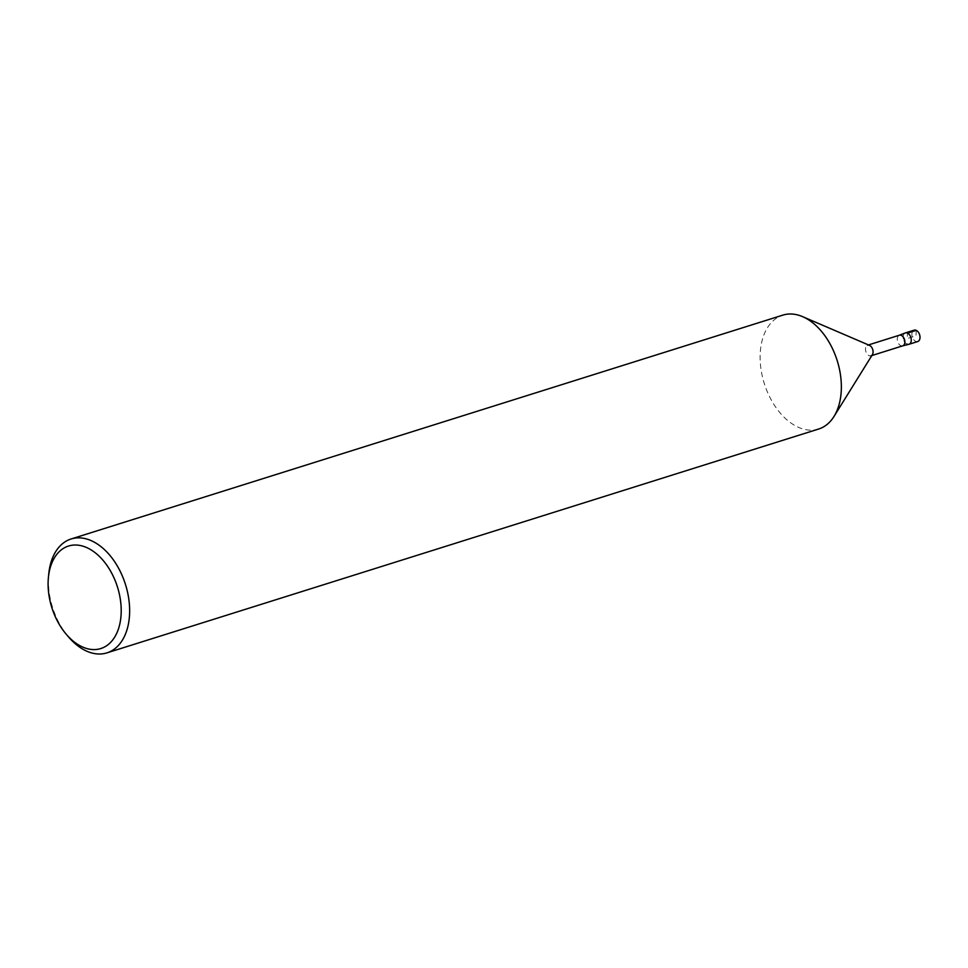 <?xml version="1.0" encoding="UTF-8"?>
<svg xmlns="http://www.w3.org/2000/svg" width="968" height="968" viewBox="0 0 968 968"><rect width="100%" height="100%" fill="white"/><g stroke="black" fill="none" stroke-linecap="round" stroke-linejoin="round"><path stroke-width="0.73" stroke-dasharray="4.84 3.63" d="M902.684 345.854L902.612 345.879A5.566 3.57 72.5 0 1 900.797 345.649A5.566 3.57 72.5 0 1 897.372 340.264A5.566 3.57 72.5 0 1 899.272 335.255L899.345 335.231M908.843 344.33A5.965 3.824 72.5 0 1 906.895 344.088A5.965 3.824 72.5 0 1 903.229 338.316A5.965 3.824 72.5 0 1 905.274 332.944M872.386 354.663A5.566 3.57 72.5 0 1 870.958 355.837A5.566 3.57 72.5 0 1 868.998 355.643A5.566 3.57 72.5 0 1 865.561 350.15A5.566 3.57 72.5 0 1 867.618 345.201A5.566 3.57 72.5 0 1 869.458 345.346M818.65 429.03A59.701 38.212 72.5 0 1 797.668 426.961A59.701 38.212 72.5 0 1 760.86 368.155A59.701 38.212 72.5 0 1 782.834 315.132M68.559 636.968A59.701 38.212 72.5 0 1 48.751 573.951M906.895 344.088A5.965 3.824 72.5 0 1 903.217 338.207A5.965 3.824 72.5 0 1 905.419 332.895M917.749 341.535A5.965 3.824 72.5 0 1 915.643 341.329A5.965 3.824 72.5 0 1 911.965 335.448A5.965 3.824 72.5 0 1 914.167 330.149M916.26 330.354L915.958 335.836L907.21 338.594L907.512 333.101M867.618 345.201L868.49 344.935M870.958 355.837L871.829 355.559"/><path stroke-width="1.45" d="M899.272 335.255A5.566 3.57 72.5 0 1 899.405 335.206A5.566 3.57 72.5 0 1 904.475 339.453A5.566 3.57 72.5 0 1 902.745 345.83A5.566 3.57 72.5 0 1 902.612 345.879L908.843 344.33A5.965 3.824 72.5 0 0 910.852 337.445A5.965 3.824 72.5 0 0 905.274 332.944L899.272 335.255M802.629 316.657L869.458 345.346A5.566 3.57 72.5 0 1 872.688 349.448A5.566 3.57 72.5 0 1 872.386 354.663L834.005 416.446A59.701 38.212 72.5 0 1 818.65 429.03L106.94 652.868A59.701 38.212 72.5 0 1 85.958 650.811A59.701 38.212 72.5 0 1 68.559 636.968L66.235 634.246A53.724 34.388 72.5 0 1 48.4 577.533A53.724 34.388 72.5 0 1 88.729 548.553A53.724 34.388 72.5 0 1 121.048 615.309A53.724 34.388 72.5 0 1 81.893 646.697A53.724 34.388 72.5 0 1 66.235 634.246M71.112 538.97L782.822 315.132A59.701 38.212 72.5 0 1 802.593 316.645A59.701 38.212 72.5 0 1 837.187 360.592A59.701 38.212 72.5 0 1 834.005 416.446M48.4 577.557L48.751 573.976A59.701 38.212 72.5 0 1 71.124 538.97A59.701 38.212 72.5 0 1 125.477 584.466A59.701 38.212 72.5 0 1 106.94 652.868M909 344.293L917.749 341.535A5.965 3.824 72.5 0 0 919.6 334.698A5.965 3.824 72.5 0 0 914.167 330.149L905.419 332.895A5.965 3.824 72.5 0 1 910.852 337.445A5.965 3.824 72.5 0 1 909 344.293A5.965 3.824 72.5 0 1 906.895 344.088M907.512 333.101L916.26 330.354M867.618 345.201L899.405 335.206M870.958 355.837L902.745 345.83"/></g></svg>
